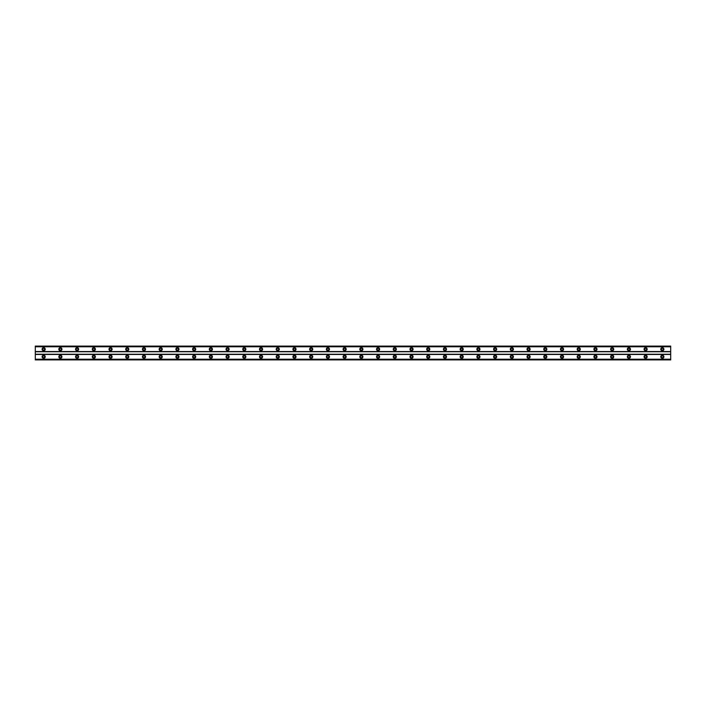 <?xml version="1.0" encoding="UTF-8"?>
<svg xmlns="http://www.w3.org/2000/svg" width="706" height="706" viewBox="0 0 706 706"><rect width="100%" height="100%" fill="white"/><g stroke="black" fill="none" stroke-linecap="round" stroke-linejoin="round"><path stroke-width="1.06" d="M43.657 350.176A0.944 0.944 0 0 1 42.722 349.241A0.944 0.944 0 0 1 43.657 348.296A0.944 0.944 0 0 1 44.602 349.241A0.944 0.944 0 0 1 43.657 350.176M662.343 350.176A0.944 0.944 0 0 1 661.398 349.241A0.944 0.944 0 0 1 662.343 348.296A0.944 0.944 0 0 1 663.278 349.241A0.944 0.944 0 0 1 662.343 350.176M645.619 350.176A0.944 0.944 0 0 1 644.675 349.241A0.944 0.944 0 0 1 645.619 348.296A0.944 0.944 0 0 1 646.555 349.241A0.944 0.944 0 0 1 645.619 350.176M628.896 350.176A0.944 0.944 0 0 1 627.961 349.241A0.944 0.944 0 0 1 628.896 348.296A0.944 0.944 0 0 1 629.84 349.241A0.944 0.944 0 0 1 628.896 350.176M612.173 350.176A0.944 0.944 0 0 1 611.237 349.241A0.944 0.944 0 0 1 612.173 348.296A0.944 0.944 0 0 1 613.117 349.241A0.944 0.944 0 0 1 612.173 350.176M595.458 350.176A0.944 0.944 0 0 1 594.514 349.241A0.944 0.944 0 0 1 595.458 348.296A0.944 0.944 0 0 1 596.393 349.241A0.944 0.944 0 0 1 595.458 350.176M578.735 350.176A0.944 0.944 0 0 1 577.79 349.241A0.944 0.944 0 0 1 578.735 348.296A0.944 0.944 0 0 1 579.679 349.241A0.944 0.944 0 0 1 578.735 350.176M562.011 350.176A0.944 0.944 0 0 1 561.076 349.241A0.944 0.944 0 0 1 562.011 348.296A0.944 0.944 0 0 1 562.956 349.241A0.944 0.944 0 0 1 562.011 350.176M545.288 350.176A0.944 0.944 0 0 1 544.352 349.241A0.944 0.944 0 0 1 545.288 348.296A0.944 0.944 0 0 1 546.232 349.241A0.944 0.944 0 0 1 545.288 350.176M528.573 350.176A0.944 0.944 0 0 1 527.629 349.241A0.944 0.944 0 0 1 528.573 348.296A0.944 0.944 0 0 1 529.509 349.241A0.944 0.944 0 0 1 528.573 350.176M511.85 350.176A0.944 0.944 0 0 1 510.906 349.241A0.944 0.944 0 0 1 511.85 348.296A0.944 0.944 0 0 1 512.794 349.241A0.944 0.944 0 0 1 511.85 350.176M495.127 350.176A0.944 0.944 0 0 1 494.191 349.241A0.944 0.944 0 0 1 495.127 348.296A0.944 0.944 0 0 1 496.071 349.241A0.944 0.944 0 0 1 495.127 350.176M478.412 350.176A0.944 0.944 0 0 1 477.468 349.241A0.944 0.944 0 0 1 478.412 348.296A0.944 0.944 0 0 1 479.348 349.241A0.944 0.944 0 0 1 478.412 350.176M461.689 350.176A0.944 0.944 0 0 1 460.744 349.241A0.944 0.944 0 0 1 461.689 348.296A0.944 0.944 0 0 1 462.624 349.241A0.944 0.944 0 0 1 461.689 350.176M444.965 350.176A0.944 0.944 0 0 1 444.021 349.241A0.944 0.944 0 0 1 444.965 348.296A0.944 0.944 0 0 1 445.91 349.241A0.944 0.944 0 0 1 444.965 350.176M428.242 350.176A0.944 0.944 0 0 1 427.306 349.241A0.944 0.944 0 0 1 428.242 348.296A0.944 0.944 0 0 1 429.186 349.241A0.944 0.944 0 0 1 428.242 350.176M411.527 350.176A0.944 0.944 0 0 1 410.583 349.241A0.944 0.944 0 0 1 411.527 348.296A0.944 0.944 0 0 1 412.463 349.241A0.944 0.944 0 0 1 411.527 350.176M394.804 350.176A0.944 0.944 0 0 1 393.86 349.241A0.944 0.944 0 0 1 394.804 348.296A0.944 0.944 0 0 1 395.739 349.241A0.944 0.944 0 0 1 394.804 350.176M378.081 350.176A0.944 0.944 0 0 1 377.145 349.241A0.944 0.944 0 0 1 378.081 348.296A0.944 0.944 0 0 1 379.025 349.241A0.944 0.944 0 0 1 378.081 350.176M361.357 350.176A0.944 0.944 0 0 1 360.422 349.241A0.944 0.944 0 0 1 361.357 348.296A0.944 0.944 0 0 1 362.302 349.241A0.944 0.944 0 0 1 361.357 350.176M344.643 350.176A0.944 0.944 0 0 1 343.698 349.241A0.944 0.944 0 0 1 344.643 348.296A0.944 0.944 0 0 1 345.578 349.241A0.944 0.944 0 0 1 344.643 350.176M327.919 350.176A0.944 0.944 0 0 1 326.975 349.241A0.944 0.944 0 0 1 327.919 348.296A0.944 0.944 0 0 1 328.855 349.241A0.944 0.944 0 0 1 327.919 350.176M311.196 350.176A0.944 0.944 0 0 1 310.261 349.241A0.944 0.944 0 0 1 311.196 348.296A0.944 0.944 0 0 1 312.14 349.241A0.944 0.944 0 0 1 311.196 350.176M294.473 350.176A0.944 0.944 0 0 1 293.537 349.241A0.944 0.944 0 0 1 294.473 348.296A0.944 0.944 0 0 1 295.417 349.241A0.944 0.944 0 0 1 294.473 350.176M277.758 350.176A0.944 0.944 0 0 1 276.814 349.241A0.944 0.944 0 0 1 277.758 348.296A0.944 0.944 0 0 1 278.693 349.241A0.944 0.944 0 0 1 277.758 350.176M261.035 350.176A0.944 0.944 0 0 1 260.09 349.241A0.944 0.944 0 0 1 261.035 348.296A0.944 0.944 0 0 1 261.979 349.241A0.944 0.944 0 0 1 261.035 350.176M244.311 350.176A0.944 0.944 0 0 1 243.376 349.241A0.944 0.944 0 0 1 244.311 348.296A0.944 0.944 0 0 1 245.256 349.241A0.944 0.944 0 0 1 244.311 350.176M227.588 350.176A0.944 0.944 0 0 1 226.652 349.241A0.944 0.944 0 0 1 227.588 348.296A0.944 0.944 0 0 1 228.532 349.241A0.944 0.944 0 0 1 227.588 350.176M210.873 350.176A0.944 0.944 0 0 1 209.929 349.241A0.944 0.944 0 0 1 210.873 348.296A0.944 0.944 0 0 1 211.809 349.241A0.944 0.944 0 0 1 210.873 350.176M194.15 350.176A0.944 0.944 0 0 1 193.206 349.241A0.944 0.944 0 0 1 194.15 348.296A0.944 0.944 0 0 1 195.094 349.241A0.944 0.944 0 0 1 194.15 350.176M177.427 350.176A0.944 0.944 0 0 1 176.491 349.241A0.944 0.944 0 0 1 177.427 348.296A0.944 0.944 0 0 1 178.371 349.241A0.944 0.944 0 0 1 177.427 350.176M160.712 350.176A0.944 0.944 0 0 1 159.768 349.241A0.944 0.944 0 0 1 160.712 348.296A0.944 0.944 0 0 1 161.648 349.241A0.944 0.944 0 0 1 160.712 350.176M143.989 350.176A0.944 0.944 0 0 1 143.044 349.241A0.944 0.944 0 0 1 143.989 348.296A0.944 0.944 0 0 1 144.924 349.241A0.944 0.944 0 0 1 143.989 350.176M127.265 350.176A0.944 0.944 0 0 1 126.321 349.241A0.944 0.944 0 0 1 127.265 348.296A0.944 0.944 0 0 1 128.21 349.241A0.944 0.944 0 0 1 127.265 350.176M110.542 350.176A0.944 0.944 0 0 1 109.606 349.241A0.944 0.944 0 0 1 110.542 348.296A0.944 0.944 0 0 1 111.486 349.241A0.944 0.944 0 0 1 110.542 350.176M93.827 350.176A0.944 0.944 0 0 1 92.883 349.241A0.944 0.944 0 0 1 93.827 348.296A0.944 0.944 0 0 1 94.763 349.241A0.944 0.944 0 0 1 93.827 350.176M77.104 350.176A0.944 0.944 0 0 1 76.16 349.241A0.944 0.944 0 0 1 77.104 348.296A0.944 0.944 0 0 1 78.039 349.241A0.944 0.944 0 0 1 77.104 350.176M60.381 350.176A0.944 0.944 0 0 1 59.445 349.241A0.944 0.944 0 0 1 60.381 348.296A0.944 0.944 0 0 1 61.325 349.241A0.944 0.944 0 0 1 60.381 350.176M43.657 355.197A1.571 1.571 0 0 0 42.095 356.759A1.571 1.571 0 0 0 43.657 358.33A1.571 1.571 0 0 0 45.228 356.759A1.571 1.571 0 0 0 43.657 355.197M662.343 355.197A1.571 1.571 0 0 0 660.772 356.759A1.571 1.571 0 0 0 662.343 358.33A1.571 1.571 0 0 0 663.905 356.759A1.571 1.571 0 0 0 662.343 355.197M645.619 355.197A1.571 1.571 0 0 0 644.048 356.759A1.571 1.571 0 0 0 645.619 358.33A1.571 1.571 0 0 0 647.19 356.759A1.571 1.571 0 0 0 645.619 355.197M628.896 355.197A1.571 1.571 0 0 0 627.334 356.759A1.571 1.571 0 0 0 628.896 358.33A1.571 1.571 0 0 0 630.467 356.759A1.571 1.571 0 0 0 628.896 355.197M612.173 355.197A1.571 1.571 0 0 0 610.611 356.759A1.571 1.571 0 0 0 612.173 358.33A1.571 1.571 0 0 0 613.743 356.759A1.571 1.571 0 0 0 612.173 355.197M595.458 355.197A1.571 1.571 0 0 0 593.887 356.759A1.571 1.571 0 0 0 595.458 358.33A1.571 1.571 0 0 0 597.02 356.759A1.571 1.571 0 0 0 595.458 355.197M578.735 355.197A1.571 1.571 0 0 0 577.164 356.759A1.571 1.571 0 0 0 578.735 358.33A1.571 1.571 0 0 0 580.306 356.759A1.571 1.571 0 0 0 578.735 355.197M562.011 355.197A1.571 1.571 0 0 0 560.449 356.759A1.571 1.571 0 0 0 562.011 358.33A1.571 1.571 0 0 0 563.582 356.759A1.571 1.571 0 0 0 562.011 355.197M545.288 355.197A1.571 1.571 0 0 0 543.726 356.759A1.571 1.571 0 0 0 545.288 358.33A1.571 1.571 0 0 0 546.859 356.759A1.571 1.571 0 0 0 545.288 355.197M528.573 355.197A1.571 1.571 0 0 0 527.003 356.759A1.571 1.571 0 0 0 528.573 358.33A1.571 1.571 0 0 0 530.135 356.759A1.571 1.571 0 0 0 528.573 355.197M511.85 355.197A1.571 1.571 0 0 0 510.279 356.759A1.571 1.571 0 0 0 511.85 358.33A1.571 1.571 0 0 0 513.421 356.759A1.571 1.571 0 0 0 511.85 355.197M495.127 355.197A1.571 1.571 0 0 0 493.565 356.759A1.571 1.571 0 0 0 495.127 358.33A1.571 1.571 0 0 0 496.697 356.759A1.571 1.571 0 0 0 495.127 355.197M478.412 355.197A1.571 1.571 0 0 0 476.841 356.759A1.571 1.571 0 0 0 478.412 358.33A1.571 1.571 0 0 0 479.974 356.759A1.571 1.571 0 0 0 478.412 355.197M461.689 355.197A1.571 1.571 0 0 0 460.118 356.759A1.571 1.571 0 0 0 461.689 358.33A1.571 1.571 0 0 0 463.251 356.759A1.571 1.571 0 0 0 461.689 355.197M444.965 355.197A1.571 1.571 0 0 0 443.394 356.759A1.571 1.571 0 0 0 444.965 358.33A1.571 1.571 0 0 0 446.536 356.759A1.571 1.571 0 0 0 444.965 355.197M428.242 355.197A1.571 1.571 0 0 0 426.68 356.759A1.571 1.571 0 0 0 428.242 358.33A1.571 1.571 0 0 0 429.813 356.759A1.571 1.571 0 0 0 428.242 355.197M411.527 355.197A1.571 1.571 0 0 0 409.957 356.759A1.571 1.571 0 0 0 411.527 358.33A1.571 1.571 0 0 0 413.089 356.759A1.571 1.571 0 0 0 411.527 355.197M394.804 355.197A1.571 1.571 0 0 0 393.233 356.759A1.571 1.571 0 0 0 394.804 358.33A1.571 1.571 0 0 0 396.366 356.759A1.571 1.571 0 0 0 394.804 355.197M378.081 355.197A1.571 1.571 0 0 0 376.51 356.759A1.571 1.571 0 0 0 378.081 358.33A1.571 1.571 0 0 0 379.651 356.759A1.571 1.571 0 0 0 378.081 355.197M361.357 355.197A1.571 1.571 0 0 0 359.795 356.759A1.571 1.571 0 0 0 361.357 358.33A1.571 1.571 0 0 0 362.928 356.759A1.571 1.571 0 0 0 361.357 355.197M344.643 355.197A1.571 1.571 0 0 0 343.072 356.759A1.571 1.571 0 0 0 344.643 358.33A1.571 1.571 0 0 0 346.205 356.759A1.571 1.571 0 0 0 344.643 355.197M327.919 355.197A1.571 1.571 0 0 0 326.349 356.759A1.571 1.571 0 0 0 327.919 358.33A1.571 1.571 0 0 0 329.49 356.759A1.571 1.571 0 0 0 327.919 355.197M311.196 355.197A1.571 1.571 0 0 0 309.634 356.759A1.571 1.571 0 0 0 311.196 358.33A1.571 1.571 0 0 0 312.767 356.759A1.571 1.571 0 0 0 311.196 355.197M294.473 355.197A1.571 1.571 0 0 0 292.911 356.759A1.571 1.571 0 0 0 294.473 358.33A1.571 1.571 0 0 0 296.043 356.759A1.571 1.571 0 0 0 294.473 355.197M277.758 355.197A1.571 1.571 0 0 0 276.187 356.759A1.571 1.571 0 0 0 277.758 358.33A1.571 1.571 0 0 0 279.32 356.759A1.571 1.571 0 0 0 277.758 355.197M261.035 355.197A1.571 1.571 0 0 0 259.464 356.759A1.571 1.571 0 0 0 261.035 358.33A1.571 1.571 0 0 0 262.606 356.759A1.571 1.571 0 0 0 261.035 355.197M244.311 355.197A1.571 1.571 0 0 0 242.749 356.759A1.571 1.571 0 0 0 244.311 358.33A1.571 1.571 0 0 0 245.882 356.759A1.571 1.571 0 0 0 244.311 355.197M227.588 355.197A1.571 1.571 0 0 0 226.026 356.759A1.571 1.571 0 0 0 227.588 358.33A1.571 1.571 0 0 0 229.159 356.759A1.571 1.571 0 0 0 227.588 355.197M210.873 355.197A1.571 1.571 0 0 0 209.303 356.759A1.571 1.571 0 0 0 210.873 358.33A1.571 1.571 0 0 0 212.435 356.759A1.571 1.571 0 0 0 210.873 355.197M194.15 355.197A1.571 1.571 0 0 0 192.579 356.759A1.571 1.571 0 0 0 194.15 358.33A1.571 1.571 0 0 0 195.721 356.759A1.571 1.571 0 0 0 194.15 355.197M177.427 355.197A1.571 1.571 0 0 0 175.865 356.759A1.571 1.571 0 0 0 177.427 358.33A1.571 1.571 0 0 0 178.997 356.759A1.571 1.571 0 0 0 177.427 355.197M160.712 355.197A1.571 1.571 0 0 0 159.141 356.759A1.571 1.571 0 0 0 160.712 358.33A1.571 1.571 0 0 0 162.274 356.759A1.571 1.571 0 0 0 160.712 355.197M143.989 355.197A1.571 1.571 0 0 0 142.418 356.759A1.571 1.571 0 0 0 143.989 358.33A1.571 1.571 0 0 0 145.551 356.759A1.571 1.571 0 0 0 143.989 355.197M127.265 355.197A1.571 1.571 0 0 0 125.694 356.759A1.571 1.571 0 0 0 127.265 358.33A1.571 1.571 0 0 0 128.836 356.759A1.571 1.571 0 0 0 127.265 355.197M110.542 355.197A1.571 1.571 0 0 0 108.98 356.759A1.571 1.571 0 0 0 110.542 358.33A1.571 1.571 0 0 0 112.113 356.759A1.571 1.571 0 0 0 110.542 355.197M93.827 355.197A1.571 1.571 0 0 0 92.257 356.759A1.571 1.571 0 0 0 93.827 358.33A1.571 1.571 0 0 0 95.389 356.759A1.571 1.571 0 0 0 93.827 355.197M77.104 355.197A1.571 1.571 0 0 0 75.533 356.759A1.571 1.571 0 0 0 77.104 358.33A1.571 1.571 0 0 0 78.666 356.759A1.571 1.571 0 0 0 77.104 355.197M60.381 355.197A1.571 1.571 0 0 0 58.81 356.759A1.571 1.571 0 0 0 60.381 358.33A1.571 1.571 0 0 0 61.951 356.759A1.571 1.571 0 0 0 60.381 355.197M43.657 347.67A1.571 1.571 0 0 0 42.095 349.241A1.571 1.571 0 0 0 43.657 350.803A1.571 1.571 0 0 0 45.228 349.241A1.571 1.571 0 0 0 43.657 347.67M662.343 347.67A1.571 1.571 0 0 0 660.772 349.241A1.571 1.571 0 0 0 662.343 350.803A1.571 1.571 0 0 0 663.905 349.241A1.571 1.571 0 0 0 662.343 347.67M645.619 347.67A1.571 1.571 0 0 0 644.048 349.241A1.571 1.571 0 0 0 645.619 350.803A1.571 1.571 0 0 0 647.19 349.241A1.571 1.571 0 0 0 645.619 347.67M628.896 347.67A1.571 1.571 0 0 0 627.334 349.241A1.571 1.571 0 0 0 628.896 350.803A1.571 1.571 0 0 0 630.467 349.241A1.571 1.571 0 0 0 628.896 347.67M612.173 347.67A1.571 1.571 0 0 0 610.611 349.241A1.571 1.571 0 0 0 612.173 350.803A1.571 1.571 0 0 0 613.743 349.241A1.571 1.571 0 0 0 612.173 347.67M595.458 347.67A1.571 1.571 0 0 0 593.887 349.241A1.571 1.571 0 0 0 595.458 350.803A1.571 1.571 0 0 0 597.02 349.241A1.571 1.571 0 0 0 595.458 347.67M578.735 347.67A1.571 1.571 0 0 0 577.164 349.241A1.571 1.571 0 0 0 578.735 350.803A1.571 1.571 0 0 0 580.306 349.241A1.571 1.571 0 0 0 578.735 347.67M562.011 347.67A1.571 1.571 0 0 0 560.449 349.241A1.571 1.571 0 0 0 562.011 350.803A1.571 1.571 0 0 0 563.582 349.241A1.571 1.571 0 0 0 562.011 347.67M545.288 347.67A1.571 1.571 0 0 0 543.726 349.241A1.571 1.571 0 0 0 545.288 350.803A1.571 1.571 0 0 0 546.859 349.241A1.571 1.571 0 0 0 545.288 347.67M528.573 347.67A1.571 1.571 0 0 0 527.003 349.241A1.571 1.571 0 0 0 528.573 350.803A1.571 1.571 0 0 0 530.135 349.241A1.571 1.571 0 0 0 528.573 347.67M511.85 347.67A1.571 1.571 0 0 0 510.279 349.241A1.571 1.571 0 0 0 511.85 350.803A1.571 1.571 0 0 0 513.421 349.241A1.571 1.571 0 0 0 511.85 347.67M495.127 347.67A1.571 1.571 0 0 0 493.565 349.241A1.571 1.571 0 0 0 495.127 350.803A1.571 1.571 0 0 0 496.697 349.241A1.571 1.571 0 0 0 495.127 347.67M478.412 347.67A1.571 1.571 0 0 0 476.841 349.241A1.571 1.571 0 0 0 478.412 350.803A1.571 1.571 0 0 0 479.974 349.241A1.571 1.571 0 0 0 478.412 347.67M461.689 347.67A1.571 1.571 0 0 0 460.118 349.241A1.571 1.571 0 0 0 461.689 350.803A1.571 1.571 0 0 0 463.251 349.241A1.571 1.571 0 0 0 461.689 347.67M444.965 347.67A1.571 1.571 0 0 0 443.394 349.241A1.571 1.571 0 0 0 444.965 350.803A1.571 1.571 0 0 0 446.536 349.241A1.571 1.571 0 0 0 444.965 347.67M428.242 347.67A1.571 1.571 0 0 0 426.68 349.241A1.571 1.571 0 0 0 428.242 350.803A1.571 1.571 0 0 0 429.813 349.241A1.571 1.571 0 0 0 428.242 347.67M411.527 347.67A1.571 1.571 0 0 0 409.957 349.241A1.571 1.571 0 0 0 411.527 350.803A1.571 1.571 0 0 0 413.089 349.241A1.571 1.571 0 0 0 411.527 347.67M394.804 347.67A1.571 1.571 0 0 0 393.233 349.241A1.571 1.571 0 0 0 394.804 350.803A1.571 1.571 0 0 0 396.366 349.241A1.571 1.571 0 0 0 394.804 347.67M378.081 347.67A1.571 1.571 0 0 0 376.51 349.241A1.571 1.571 0 0 0 378.081 350.803A1.571 1.571 0 0 0 379.651 349.241A1.571 1.571 0 0 0 378.081 347.67M361.357 347.67A1.571 1.571 0 0 0 359.795 349.241A1.571 1.571 0 0 0 361.357 350.803A1.571 1.571 0 0 0 362.928 349.241A1.571 1.571 0 0 0 361.357 347.67M344.643 347.67A1.571 1.571 0 0 0 343.072 349.241A1.571 1.571 0 0 0 344.643 350.803A1.571 1.571 0 0 0 346.205 349.241A1.571 1.571 0 0 0 344.643 347.67M327.919 347.67A1.571 1.571 0 0 0 326.349 349.241A1.571 1.571 0 0 0 327.919 350.803A1.571 1.571 0 0 0 329.49 349.241A1.571 1.571 0 0 0 327.919 347.67M311.196 347.67A1.571 1.571 0 0 0 309.634 349.241A1.571 1.571 0 0 0 311.196 350.803A1.571 1.571 0 0 0 312.767 349.241A1.571 1.571 0 0 0 311.196 347.67M294.473 347.67A1.571 1.571 0 0 0 292.911 349.241A1.571 1.571 0 0 0 294.473 350.803A1.571 1.571 0 0 0 296.043 349.241A1.571 1.571 0 0 0 294.473 347.67M277.758 347.67A1.571 1.571 0 0 0 276.187 349.241A1.571 1.571 0 0 0 277.758 350.803A1.571 1.571 0 0 0 279.32 349.241A1.571 1.571 0 0 0 277.758 347.67M261.035 347.67A1.571 1.571 0 0 0 259.464 349.241A1.571 1.571 0 0 0 261.035 350.803A1.571 1.571 0 0 0 262.606 349.241A1.571 1.571 0 0 0 261.035 347.67M244.311 347.67A1.571 1.571 0 0 0 242.749 349.241A1.571 1.571 0 0 0 244.311 350.803A1.571 1.571 0 0 0 245.882 349.241A1.571 1.571 0 0 0 244.311 347.67M227.588 347.67A1.571 1.571 0 0 0 226.026 349.241A1.571 1.571 0 0 0 227.588 350.803A1.571 1.571 0 0 0 229.159 349.241A1.571 1.571 0 0 0 227.588 347.67M210.873 347.67A1.571 1.571 0 0 0 209.303 349.241A1.571 1.571 0 0 0 210.873 350.803A1.571 1.571 0 0 0 212.435 349.241A1.571 1.571 0 0 0 210.873 347.67M194.15 347.67A1.571 1.571 0 0 0 192.579 349.241A1.571 1.571 0 0 0 194.15 350.803A1.571 1.571 0 0 0 195.721 349.241A1.571 1.571 0 0 0 194.15 347.67M177.427 347.67A1.571 1.571 0 0 0 175.865 349.241A1.571 1.571 0 0 0 177.427 350.803A1.571 1.571 0 0 0 178.997 349.241A1.571 1.571 0 0 0 177.427 347.67M160.712 347.67A1.571 1.571 0 0 0 159.141 349.241A1.571 1.571 0 0 0 160.712 350.803A1.571 1.571 0 0 0 162.274 349.241A1.571 1.571 0 0 0 160.712 347.67M143.989 347.67A1.571 1.571 0 0 0 142.418 349.241A1.571 1.571 0 0 0 143.989 350.803A1.571 1.571 0 0 0 145.551 349.241A1.571 1.571 0 0 0 143.989 347.67M127.265 347.67A1.571 1.571 0 0 0 125.694 349.241A1.571 1.571 0 0 0 127.265 350.803A1.571 1.571 0 0 0 128.836 349.241A1.571 1.571 0 0 0 127.265 347.67M110.542 347.67A1.571 1.571 0 0 0 108.98 349.241A1.571 1.571 0 0 0 110.542 350.803A1.571 1.571 0 0 0 112.113 349.241A1.571 1.571 0 0 0 110.542 347.67M93.827 347.67A1.571 1.571 0 0 0 92.257 349.241A1.571 1.571 0 0 0 93.827 350.803A1.571 1.571 0 0 0 95.389 349.241A1.571 1.571 0 0 0 93.827 347.67M77.104 347.67A1.571 1.571 0 0 0 75.533 349.241A1.571 1.571 0 0 0 77.104 350.803A1.571 1.571 0 0 0 78.666 349.241A1.571 1.571 0 0 0 77.104 347.67M60.381 347.67A1.571 1.571 0 0 0 58.81 349.241A1.571 1.571 0 0 0 60.381 350.803A1.571 1.571 0 0 0 61.951 349.241A1.571 1.571 0 0 0 60.381 347.67M43.657 357.704A0.944 0.944 0 0 1 42.722 356.759A0.944 0.944 0 0 1 43.657 355.824A0.944 0.944 0 0 1 44.602 356.759A0.944 0.944 0 0 1 43.657 357.704M662.343 357.704A0.944 0.944 0 0 1 661.398 356.759A0.944 0.944 0 0 1 662.343 355.824A0.944 0.944 0 0 1 663.278 356.759A0.944 0.944 0 0 1 662.343 357.704M645.619 357.704A0.944 0.944 0 0 1 644.675 356.759A0.944 0.944 0 0 1 645.619 355.824A0.944 0.944 0 0 1 646.555 356.759A0.944 0.944 0 0 1 645.619 357.704M628.896 357.704A0.944 0.944 0 0 1 627.961 356.759A0.944 0.944 0 0 1 628.896 355.824A0.944 0.944 0 0 1 629.84 356.759A0.944 0.944 0 0 1 628.896 357.704M612.173 357.704A0.944 0.944 0 0 1 611.237 356.759A0.944 0.944 0 0 1 612.173 355.824A0.944 0.944 0 0 1 613.117 356.759A0.944 0.944 0 0 1 612.173 357.704M595.458 357.704A0.944 0.944 0 0 1 594.514 356.759A0.944 0.944 0 0 1 595.458 355.824A0.944 0.944 0 0 1 596.393 356.759A0.944 0.944 0 0 1 595.458 357.704M578.735 357.704A0.944 0.944 0 0 1 577.79 356.759A0.944 0.944 0 0 1 578.735 355.824A0.944 0.944 0 0 1 579.679 356.759A0.944 0.944 0 0 1 578.735 357.704M562.011 357.704A0.944 0.944 0 0 1 561.076 356.759A0.944 0.944 0 0 1 562.011 355.824A0.944 0.944 0 0 1 562.956 356.759A0.944 0.944 0 0 1 562.011 357.704M545.288 357.704A0.944 0.944 0 0 1 544.352 356.759A0.944 0.944 0 0 1 545.288 355.824A0.944 0.944 0 0 1 546.232 356.759A0.944 0.944 0 0 1 545.288 357.704M528.573 357.704A0.944 0.944 0 0 1 527.629 356.759A0.944 0.944 0 0 1 528.573 355.824A0.944 0.944 0 0 1 529.509 356.759A0.944 0.944 0 0 1 528.573 357.704M511.85 357.704A0.944 0.944 0 0 1 510.906 356.759A0.944 0.944 0 0 1 511.85 355.824A0.944 0.944 0 0 1 512.794 356.759A0.944 0.944 0 0 1 511.85 357.704M495.127 357.704A0.944 0.944 0 0 1 494.191 356.759A0.944 0.944 0 0 1 495.127 355.824A0.944 0.944 0 0 1 496.071 356.759A0.944 0.944 0 0 1 495.127 357.704M478.412 357.704A0.944 0.944 0 0 1 477.468 356.759A0.944 0.944 0 0 1 478.412 355.824A0.944 0.944 0 0 1 479.348 356.759A0.944 0.944 0 0 1 478.412 357.704M461.689 357.704A0.944 0.944 0 0 1 460.744 356.759A0.944 0.944 0 0 1 461.689 355.824A0.944 0.944 0 0 1 462.624 356.759A0.944 0.944 0 0 1 461.689 357.704M444.965 357.704A0.944 0.944 0 0 1 444.021 356.759A0.944 0.944 0 0 1 444.965 355.824A0.944 0.944 0 0 1 445.91 356.759A0.944 0.944 0 0 1 444.965 357.704M428.242 357.704A0.944 0.944 0 0 1 427.306 356.759A0.944 0.944 0 0 1 428.242 355.824A0.944 0.944 0 0 1 429.186 356.759A0.944 0.944 0 0 1 428.242 357.704M411.527 357.704A0.944 0.944 0 0 1 410.583 356.759A0.944 0.944 0 0 1 411.527 355.824A0.944 0.944 0 0 1 412.463 356.759A0.944 0.944 0 0 1 411.527 357.704M394.804 357.704A0.944 0.944 0 0 1 393.86 356.759A0.944 0.944 0 0 1 394.804 355.824A0.944 0.944 0 0 1 395.739 356.759A0.944 0.944 0 0 1 394.804 357.704M378.081 357.704A0.944 0.944 0 0 1 377.145 356.759A0.944 0.944 0 0 1 378.081 355.824A0.944 0.944 0 0 1 379.025 356.759A0.944 0.944 0 0 1 378.081 357.704M361.357 357.704A0.944 0.944 0 0 1 360.422 356.759A0.944 0.944 0 0 1 361.357 355.824A0.944 0.944 0 0 1 362.302 356.759A0.944 0.944 0 0 1 361.357 357.704M344.643 357.704A0.944 0.944 0 0 1 343.698 356.759A0.944 0.944 0 0 1 344.643 355.824A0.944 0.944 0 0 1 345.578 356.759A0.944 0.944 0 0 1 344.643 357.704M327.919 357.704A0.944 0.944 0 0 1 326.975 356.759A0.944 0.944 0 0 1 327.919 355.824A0.944 0.944 0 0 1 328.855 356.759A0.944 0.944 0 0 1 327.919 357.704M311.196 357.704A0.944 0.944 0 0 1 310.261 356.759A0.944 0.944 0 0 1 311.196 355.824A0.944 0.944 0 0 1 312.14 356.759A0.944 0.944 0 0 1 311.196 357.704M294.473 357.704A0.944 0.944 0 0 1 293.537 356.759A0.944 0.944 0 0 1 294.473 355.824A0.944 0.944 0 0 1 295.417 356.759A0.944 0.944 0 0 1 294.473 357.704M277.758 357.704A0.944 0.944 0 0 1 276.814 356.759A0.944 0.944 0 0 1 277.758 355.824A0.944 0.944 0 0 1 278.693 356.759A0.944 0.944 0 0 1 277.758 357.704M261.035 357.704A0.944 0.944 0 0 1 260.09 356.759A0.944 0.944 0 0 1 261.035 355.824A0.944 0.944 0 0 1 261.979 356.759A0.944 0.944 0 0 1 261.035 357.704M244.311 357.704A0.944 0.944 0 0 1 243.376 356.759A0.944 0.944 0 0 1 244.311 355.824A0.944 0.944 0 0 1 245.256 356.759A0.944 0.944 0 0 1 244.311 357.704M227.588 357.704A0.944 0.944 0 0 1 226.652 356.759A0.944 0.944 0 0 1 227.588 355.824A0.944 0.944 0 0 1 228.532 356.759A0.944 0.944 0 0 1 227.588 357.704M210.873 357.704A0.944 0.944 0 0 1 209.929 356.759A0.944 0.944 0 0 1 210.873 355.824A0.944 0.944 0 0 1 211.809 356.759A0.944 0.944 0 0 1 210.873 357.704M194.15 357.704A0.944 0.944 0 0 1 193.206 356.759A0.944 0.944 0 0 1 194.15 355.824A0.944 0.944 0 0 1 195.094 356.759A0.944 0.944 0 0 1 194.15 357.704M177.427 357.704A0.944 0.944 0 0 1 176.491 356.759A0.944 0.944 0 0 1 177.427 355.824A0.944 0.944 0 0 1 178.371 356.759A0.944 0.944 0 0 1 177.427 357.704M160.712 357.704A0.944 0.944 0 0 1 159.768 356.759A0.944 0.944 0 0 1 160.712 355.824A0.944 0.944 0 0 1 161.648 356.759A0.944 0.944 0 0 1 160.712 357.704M143.989 357.704A0.944 0.944 0 0 1 143.044 356.759A0.944 0.944 0 0 1 143.989 355.824A0.944 0.944 0 0 1 144.924 356.759A0.944 0.944 0 0 1 143.989 357.704M127.265 357.704A0.944 0.944 0 0 1 126.321 356.759A0.944 0.944 0 0 1 127.265 355.824A0.944 0.944 0 0 1 128.21 356.759A0.944 0.944 0 0 1 127.265 357.704M110.542 357.704A0.944 0.944 0 0 1 109.606 356.759A0.944 0.944 0 0 1 110.542 355.824A0.944 0.944 0 0 1 111.486 356.759A0.944 0.944 0 0 1 110.542 357.704M93.827 357.704A0.944 0.944 0 0 1 92.883 356.759A0.944 0.944 0 0 1 93.827 355.824A0.944 0.944 0 0 1 94.763 356.759A0.944 0.944 0 0 1 93.827 357.704M77.104 357.704A0.944 0.944 0 0 1 76.16 356.759A0.944 0.944 0 0 1 77.104 355.824A0.944 0.944 0 0 1 78.039 356.759A0.944 0.944 0 0 1 77.104 357.704M60.381 357.704A0.944 0.944 0 0 1 59.445 356.759A0.944 0.944 0 0 1 60.381 355.824A0.944 0.944 0 0 1 61.325 356.759A0.944 0.944 0 0 1 60.381 357.704M35.3 359.901L35.3 346.099L670.7 346.099L670.7 359.901L35.3 359.901M670.7 359.222L35.3 359.222M35.3 354.465L670.7 354.465M670.7 354.253L35.3 354.253M35.3 351.747L670.7 351.747M670.7 351.535L35.3 351.535M35.3 346.778L670.7 346.778M670.7 359.53L35.3 359.53M35.3 346.469L670.7 346.469M670.7 359.831L35.3 359.831M35.3 346.169L670.7 346.169"/></g></svg>

